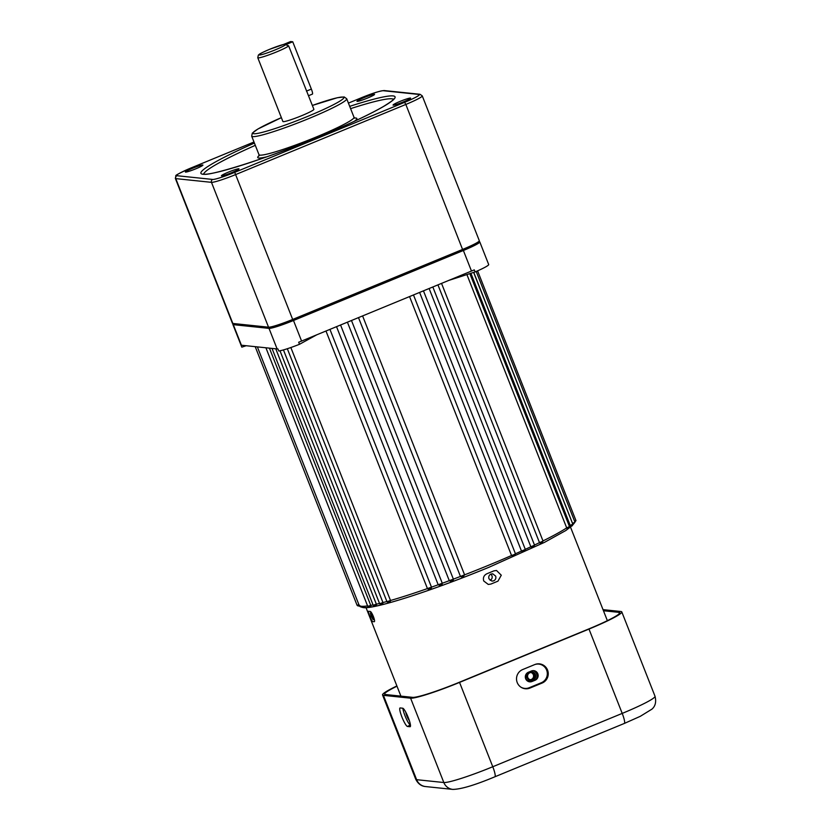 <?xml version="1.0" encoding="UTF-8"?>
<svg xmlns="http://www.w3.org/2000/svg" width="831" height="831" viewBox="0 0 831 831"><rect width="100%" height="100%" fill="white"/><g stroke="black" fill="none" stroke-linecap="round" stroke-linejoin="round"><path stroke-width="1.25" d="M490.124 580.37A3.667 3.594 96 0 0 490.778 574.148M495.64 576.08C496.263 578.22 495.598 579.809 493.656 580.848L491.931 581.098L488.971 578.823C488.358 576.683 489.023 575.094 490.976 574.055L492.69 573.806L495.64 576.08M372.537 616.363L373.171 619.697L371.135 616.218L370.377 612.925L372.537 616.363M463.179 576.683L464.591 574.844A115.426 10.398 -21.5 0 0 488.628 565.236A115.426 10.398 -21.5 0 0 511.543 555.503L512.436 556.209L514.046 555.731L512.8 556.126M358.504 317.608L460.457 576.444C462.213 577.202 463.116 577.275 463.158 576.693L464.591 574.844L362.596 315.925M351.482 320.496L453.373 579.145L452.75 580.526L453.373 579.145A115.426 10.398 -21.5 0 0 460.457 576.444L464.591 574.844M340.565 325.004L442.289 583.269L441.718 584.619L442.289 583.269A115.426 10.398 -21.5 0 0 449.239 580.692L453.373 579.145M329.938 329.377L431.486 587.164L431.32 588.275L429.108 589.137M290.85 347.535L390.497 600.491L389.677 601.945C388.856 602.704 387.952 602.62 386.976 601.717L390.497 600.491A115.426 10.398 -21.5 0 0 427.435 588.587M283.454 349.924L382.966 602.558L382.322 603.94C381.491 604.688 380.588 604.615 379.622 603.701L382.966 602.558A115.426 10.398 -21.5 0 0 386.893 601.499M275.767 348.812L376.36 604.189A115.426 10.398 -21.5 0 0 379.518 603.431M269.421 348.147L370.74 605.373A115.426 10.398 -21.5 0 0 373.057 604.916M534.499 545.053A115.426 10.398 -21.5 0 0 539.496 542.653L540.347 543.401L541.635 542.965L543.058 541.106L539.496 542.653L437.947 284.867M525.285 549.353A115.426 10.398 -21.5 0 0 530.843 546.777L531.747 547.504L533.128 547.047L534.551 545.188L530.843 546.777L429.118 288.513M419.613 292.429L521.494 551.078L522.419 551.794L523.894 551.317L522.668 551.722M233.553 323.571A22.198 2.005 -21.5 0 0 232.877 324.464A22.198 2.005 -21.5 0 0 233.303 324.661L269.015 328.38A22.198 2.005 -21.5 0 0 293.488 320.496L463.376 250.484A22.198 2.005 -21.5 0 0 479.778 241.904A22.198 2.005 -21.5 0 0 479.342 241.707L478.739 241.644M409.548 296.574L511.543 555.503L513.838 554.724L515.48 553.872L413.485 294.953M466.908 274.573L566.69 527.882L567.22 528.755L566.69 527.882L569.484 526.584C569.349 527.924 568.871 528.537 568.061 528.443L567.22 528.755M470.897 273.285L570.211 525.4L570.627 526.314L570.211 525.4L572.798 524.174C572.663 525.514 572.185 526.137 571.364 526.033L570.627 526.314M473.743 272.371L572.891 524.288L572.59 523.333L574.969 522.18L573.546 524.039M246.194 345.727L241.821 347.14L241.011 345.083A22.198 2.005 -21.5 0 0 241.406 345.229L277.118 348.947A22.198 2.005 -21.5 0 0 277.918 348.927L278.728 350.983A22.198 2.005 158.5 0 0 299.492 344.294L298.682 342.237A22.198 2.005 -21.5 0 0 301.591 341.063L471.478 271.051A22.198 2.005 -21.5 0 0 474.293 269.878L475.103 271.934L448.688 280.442M488.659 264.487A22.198 2.005 158.5 0 1 488.69 264.538A22.198 2.005 158.5 0 1 475.103 271.934M316.736 334.82L299.492 344.294M537.802 673.744A4.996 4.903 96 0 0 531.435 670.991L528.402 672.237A4.996 4.903 96 0 0 529.7 681.836A4.996 4.903 96 0 0 532.048 681.493L535.081 680.246A4.996 4.903 96 0 0 537.802 673.744M533.564 670.627A4.996 4.903 -84 0 1 534.655 680.205L531.622 681.451A4.996 4.903 -84 0 1 529.492 681.804M408.291 717.672A9.993 1.704 -112.4 0 0 402.734 708.22L400.189 707.95A9.993 1.704 -112.4 0 0 400.054 707.96A9.993 1.704 -112.4 0 0 402.059 717.361A9.993 1.704 -112.4 0 0 407.481 726.46L410.026 726.73A9.993 1.704 -112.4 0 0 410.213 726.699A9.993 1.704 -112.4 0 0 408.291 717.672M547.546 670.056A9.993 9.806 96 0 0 534.8 664.551L522.668 669.557A9.993 9.806 96 0 0 521.037 687.247A9.993 9.806 96 0 0 529.96 688.068L542.092 683.061A9.993 9.806 96 0 0 547.546 670.056M520.798 687.092A9.702 9.515 96 0 0 529.212 687.725L541.345 682.729A9.702 9.515 96 0 0 546.642 670.098A9.702 9.515 96 0 0 534.749 664.571M396.886 685.949A44.396 3.999 -21.5 0 0 382.54 694.955A44.396 3.999 -21.5 0 0 383.403 695.35L410.607 698.185A44.396 3.999 -21.5 0 0 459.553 682.407L588.992 629.067A44.396 3.999 -21.5 0 0 621.796 611.917A44.396 3.999 -21.5 0 0 620.944 611.512L603.026 609.642M396.979 686.198A42.173 3.802 -21.5 0 0 384.608 694.145A42.173 3.802 -21.5 0 0 385.428 694.519L412.633 697.354A42.173 3.802 -21.5 0 0 459.128 682.365L588.566 629.025A42.173 3.802 -21.5 0 0 619.729 612.727A42.173 3.802 -21.5 0 0 618.918 612.354L603.451 610.733M402.879 708.251A9.702 1.652 -112.4 0 0 406.068 718.264A9.702 1.652 -112.4 0 0 410.4 724.944L410.441 724.944M405.777 712.177A4.996 0.852 -112.4 0 0 407.169 716.696A4.996 0.852 -112.4 0 0 409.309 720.477M527.218 677.888A4.498 4.415 96 0 0 532.951 680.36A4.498 4.415 96 0 0 535.413 674.512A4.498 4.415 96 0 0 529.669 672.03A4.498 4.415 96 0 0 527.218 677.888M527.82 677.556A3.667 3.594 96 0 0 530.77 679.82A3.667 3.594 96 0 0 534.489 674.803A3.667 3.594 96 0 0 531.539 672.539A3.667 3.594 96 0 0 527.82 677.556M530.22 679.716A3.667 3.594 96 0 0 530.967 672.528M536.379 679.01A5.879 5.775 96 0 0 533.18 670.627M486.841 573.774C483.86 575.343 482.832 577.753 483.746 580.994L488.275 584.442L490.892 584.068A109.879 9.899 -21.5 0 0 494.445 582.604A109.879 9.899 -21.5 0 0 497.977 581.149L501.28 575.218L496.502 570.482L493.926 570.866A109.879 9.899 158.5 0 1 490.394 572.32A109.879 9.899 158.5 0 1 486.841 573.774M368.559 611.273C367.437 610.66 371.737 621.588 372.61 621.557A109.879 9.899 -21.5 0 0 374.106 621.713C375.965 622.024 371.665 611.097 370.055 611.429A109.879 9.899 158.5 0 1 368.559 611.273L368.497 611.284M525.649 675.094A5.879 5.775 96 0 0 529.576 681.815L525.608 675.208M367.562 98.037A9.432 0.852 -21.5 0 0 374.532 94.474A9.432 0.852 -21.5 0 0 363.957 97.653A9.432 0.852 -21.5 0 0 357.05 101.361A9.432 0.852 -21.5 0 0 367.562 98.037M195.96 168.745A9.432 0.852 -21.5 0 0 202.92 165.192A9.432 0.852 -21.5 0 0 192.345 168.371A9.432 0.852 -21.5 0 0 185.438 172.079A9.432 0.852 -21.5 0 0 195.96 168.745M232.026 172.505A9.432 0.852 -21.5 0 0 238.985 168.953A9.432 0.852 -21.5 0 0 228.411 172.131A9.432 0.852 -21.5 0 0 221.503 175.84A9.432 0.852 -21.5 0 0 232.026 172.505M403.637 101.797A9.432 0.852 -21.5 0 0 410.597 98.235A9.432 0.852 -21.5 0 0 400.023 101.413A9.432 0.852 -21.5 0 0 393.115 105.122A9.432 0.852 -21.5 0 0 403.637 101.797M255.304 145.332A102.109 9.203 -21.5 0 0 203.74 174.074M257.776 57.734L282.893 121.503A16.651 1.496 -21.5 0 0 301.57 115.738A16.651 1.496 -21.5 0 0 313.879 109.297L288.637 45.85A16.651 1.496 158.5 0 1 276.453 51.969A16.651 1.496 158.5 0 1 257.776 57.734L258.337 55.116C259.532 54.223 258.441 54.14 269.66 49.299L283.911 44.344M393.499 99.325A102.109 9.203 -21.5 0 0 350.599 108.643M191.369 167.82L253.995 142.008L191.369 167.82A19.975 1.797 -21.5 0 0 176.993 175.725L212.694 179.444A19.975 1.797 -21.5 0 0 234.726 172.349L404.614 102.338L405.84 104.446L235.962 174.448A22.198 2.005 158.5 0 1 211.479 182.342L175.777 178.613A22.198 2.005 158.5 0 1 175.351 178.416L232.41 323.269A22.198 2.005 -21.5 0 0 232.784 323.467A22.198 2.005 -21.5 0 0 232.836 323.467L268.538 327.196A22.198 2.005 -21.5 0 0 293.021 319.301L462.909 249.3A22.198 2.005 -21.5 0 0 479.165 241.115A22.198 2.005 -21.5 0 0 479.31 240.72L422.252 95.866A22.198 2.005 158.5 0 1 405.84 104.446L462.95 250.443L293.063 320.444A19.975 1.797 158.5 0 1 271.031 327.549L235.329 323.82A19.975 1.797 158.5 0 1 235.277 323.82A19.975 1.797 158.5 0 1 235.225 323.81M479.165 241.115L477.586 243.078A19.975 1.797 158.5 0 1 462.95 250.443M308.519 95.71L312.425 94.1A5.547 0.945 -112.4 0 0 311.365 89.083L292.73 41.768L285.656 44.687L288.637 45.85M292.73 41.768L290.611 41.55L283.527 44.469A14.428 1.298 -21.5 0 0 269.691 49.289A14.428 1.298 -21.5 0 0 259.314 54.991A14.428 1.298 -21.5 0 0 275.217 49.87A14.428 1.298 -21.5 0 0 285.656 44.687M489.012 567.251A113.213 10.201 158.5 0 1 361.952 606.308M427.601 588.525L431.486 587.164A115.426 10.398 -21.5 0 0 438.197 584.754M572.06 525.722L565.828 530.521L544.461 542.373L489.044 567.241C434.717 589.688 376.246 608.843 363.791 607.69C360.415 607.046 358.857 606.225 359.127 605.238A115.426 10.398 -21.5 0 0 367.582 605.892M255.21 346.662L357.06 605.228L358.919 604.719M574.647 521.349L575.976 520.621L574.543 522.481M541.926 542.653L540.493 543.349M533.502 546.705L531.933 547.442M515.438 553.778A115.426 10.398 -21.5 0 0 521.494 551.078L525.327 549.457L423.457 290.84M452.75 580.526L450.786 581.274M438.28 584.723L442.289 583.269M441.718 584.619L440.929 585.034M430.967 588.483L430.188 588.888M376.485 605.217L375.892 605.487C375.061 606.235 374.158 606.163 373.192 605.248L376.36 604.189M370.917 606.37L370.47 606.568C369.629 607.336 368.725 607.253 367.759 606.35L370.74 605.373M542.996 540.929A115.426 10.398 -21.5 0 0 566.69 527.882M569.287 526.085A115.426 10.398 -21.5 0 0 570.211 525.4M233.303 324.661L241.406 345.229M269.015 328.38L277.118 348.947M293.488 320.496L301.591 341.063M463.376 250.484L471.478 271.051M463.137 576.704L461.943 577.026M449.28 580.682L347.41 322.179M442.196 584.286L439.796 585.325M524.361 550.953L525.327 549.457M514.586 555.337L514.057 555.721M390.341 601.634L389.697 601.935M382.925 603.659L382.333 603.929M376.422 605.238L375.903 605.477M382.54 694.955L415.76 779.291A44.396 3.999 -21.5 0 0 416.622 779.686L443.827 782.522A44.396 3.999 -21.5 0 0 492.773 766.743L622.211 713.403A44.396 3.999 -21.5 0 0 655.015 696.243C656.428 701.8 655.42 706.08 652.003 709.103L640.286 716.322L624.32 723.448A11.094 1.891 -112.4 0 0 622.211 713.403L588.992 629.067M383.403 695.35L416.622 779.686A11.094 10.896 96 0 0 425.586 786.562C421.359 786.24 418.086 783.82 415.76 779.291M410.607 698.185L443.827 782.522A11.094 10.896 -84 0 0 452.791 789.398C461.018 789.294 475.041 785.087 494.881 776.788A11.094 1.891 -112.4 0 0 492.773 766.743L459.553 682.407M618.918 612.354L619.396 613.558M529.212 687.725L529.96 688.068M541.345 682.729L542.092 683.061M410.4 724.944L407.481 726.46M349.695 106.358A104.332 9.401 158.5 0 1 393.603 99.554A104.332 9.401 158.5 0 1 317.961 137.167A104.332 9.401 158.5 0 1 206.296 174.198A104.332 9.401 158.5 0 1 254.411 143.067M308.976 118.48A51.055 4.602 158.5 0 1 251.689 136.17L252.302 133.147L257.849 129.034L281.377 117.649A48.832 4.404 -21.5 0 0 254.888 133.749A48.832 4.404 -21.5 0 0 307.74 116.371A48.832 4.404 -21.5 0 0 343.785 97.933A48.832 4.404 -21.5 0 0 312.363 105.454L337.334 97.726L344.19 96.947L346.704 98.744A51.055 4.602 158.5 0 1 308.976 118.48M353.715 118.095A53.277 4.799 158.5 0 1 354.349 121.295M251.689 136.17L258.981 154.68A51.055 4.602 -21.5 0 0 316.268 136.99A51.055 4.602 -21.5 0 0 353.996 117.254L354.91 118.189M266.772 156.81A53.277 4.799 158.5 0 1 259.76 155.106M176.993 175.725A2.223 2.181 96 0 0 175.777 178.613L232.836 323.467L235.329 323.82M212.694 179.444A2.223 2.181 96 0 0 211.479 182.342L268.538 327.196L271.031 327.549M234.726 172.349L293.063 320.444M404.614 102.338A19.975 1.797 -21.5 0 0 418.99 94.443L383.278 90.714A19.975 1.797 -21.5 0 0 361.256 97.819L348.418 103.106L361.256 97.819M361.194 97.85L361.215 97.819C372.496 93.197 380.203 90.776 384.317 90.569A2.223 2.181 96 0 0 383.278 90.714M384.317 90.569L420.029 94.287A2.223 2.181 96 0 0 418.99 94.443M311.365 89.083L306.462 91.109M357.06 605.228C357.881 606.152 358.784 606.225 359.761 605.467M449.259 580.734C451.025 581.461 451.919 581.544 451.96 580.962L453.362 579.976M469.847 273.628L569.484 526.584M473.628 272.402L572.798 524.174M476.205 271.457L574.969 522.18M477.586 270.844L575.976 520.621M432.837 286.975L534.551 545.188M441.541 283.392L543.058 541.106M359.127 605.238L257.361 346.891M232.877 324.464L241.79 347.088M479.778 241.904L488.69 264.538M358.493 317.608L460.457 576.465M336.534 326.666L438.217 584.816C439.994 585.543 440.897 585.616 440.918 585.045M325.981 331.008L427.466 588.66C428.432 589.574 429.336 589.646 430.167 588.899M287.329 348.729L386.976 601.717M279.995 350.786L379.622 603.701M272.017 348.418L373.192 605.248M265.91 347.784L367.759 606.35M571.364 526.033L570.596 526.324M514.046 555.731L515.48 553.872M568.061 528.443L567.178 528.776M573.39 524.101L572.839 524.86M621.796 611.917L655.015 696.243M494.881 776.788L624.32 723.448M425.586 786.562L452.791 789.398M366.045 607.669L400.895 696.129M570.513 527.124L607.368 620.674M203.315 173.97C205.61 177.263 265.224 159.448 317.93 137.167C347.254 125.024 369.141 114.761 383.6 106.399C396.678 98.276 392.866 99.221 393.749 98.951M346.704 98.744L353.996 117.254M258.95 155.989L258.981 154.68M191.327 167.831C180.088 172.848 174.946 175.486 175.902 175.746L175.351 178.416M420.029 94.287L422.252 95.866M235.277 323.82L232.784 323.467"/></g></svg>
